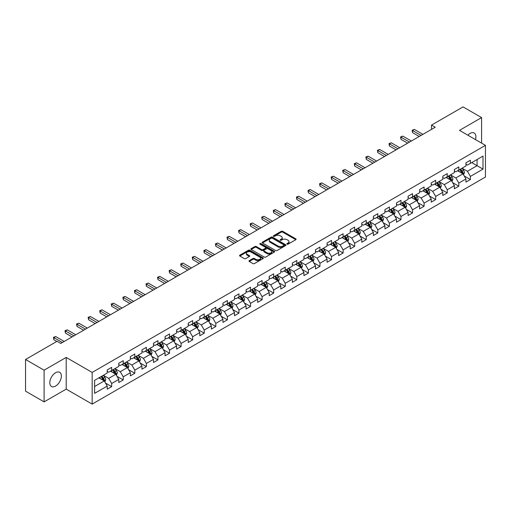 <?xml version="1.0" encoding="UTF-8"?>
<svg xmlns="http://www.w3.org/2000/svg" width="511" height="511" viewBox="0 0 511 511"><rect width="100%" height="100%" fill="white"/><g stroke="black" fill="none" stroke-linecap="round" stroke-linejoin="round"><path stroke-width="0.77" d="M287.048 244.162A0.722 0.415 0 0 0 288.063 244.162L295.799 239.697A1.028 0.594 0 0 0 296.105 239.276A1.028 0.594 0 0 0 295.799 238.854L282.698 231.291A1.028 0.594 0 0 0 281.242 231.291L273.506 235.756A0.722 0.415 0 0 0 274.522 236.344L275.525 235.769A3.296 1.903 0 0 1 280.181 235.769L281.274 236.395A3.296 1.903 0 0 1 282.238 237.743A3.296 1.903 0 0 1 281.274 239.091L280.277 239.665A0.722 0.415 0 0 0 281.293 240.253L282.296 239.678A3.296 1.903 0 0 1 286.958 239.678L288.044 240.304A3.296 1.903 0 0 1 289.015 241.652A3.296 1.903 0 0 1 288.044 243L287.048 243.575A0.722 0.415 0 0 0 287.048 244.162L287.048 243.575M55.59 386.073A8.182 4.727 120 0 0 60.937 378.868A8.182 4.727 120 0 0 59.685 372.308A8.182 4.727 120 0 0 55.59 372.717A8.182 4.727 120 0 0 50.244 379.922A8.182 4.727 120 0 0 51.502 386.482A8.182 4.727 120 0 0 55.59 386.073M475.434 139.567A8.182 4.727 120 0 0 474.189 133.001A8.182 4.727 120 0 0 470.094 133.403A8.182 4.727 120 0 0 467.872 135.204M249.279 260.629A1.028 0.594 0 0 0 248.972 261.051A1.028 0.594 0 0 0 249.279 261.472L252.951 263.593A1.028 0.594 0 0 0 254.408 263.593L262.999 258.636A1.028 0.594 0 0 0 263.299 258.215A1.028 0.594 0 0 0 262.999 257.793L249.892 250.224A1.028 0.594 0 0 0 248.442 250.224L239.844 255.187A1.028 0.594 0 0 0 239.544 255.609A1.028 0.594 0 0 0 239.844 256.03L244.29 258.592A1.028 0.594 0 0 0 245.746 258.592L249.419 256.471A1.028 0.594 0 0 0 249.726 256.049A1.028 0.594 0 0 0 249.419 255.628L247.222 254.357A2.753 1.59 0 0 1 246.411 253.232A2.753 1.59 0 0 1 248.11 251.763A2.753 1.59 0 0 1 251.112 252.108L259.741 257.09A2.753 1.59 0 0 1 260.546 258.215A2.753 1.59 0 0 1 258.847 259.684A2.753 1.59 0 0 1 255.845 259.339L254.408 258.509A1.028 0.594 0 0 0 252.951 258.509L249.279 260.629L249.279 261.472M66.2 357.425L44.093 370.188L25.55 359.482L25.55 391.171L44.093 401.882L66.2 389.12L92.159 404.105L92.159 372.417L66.2 357.425L66.2 389.12M481.592 143.125L481.592 117.6L459.485 130.362L485.45 145.354L92.159 372.417M481.592 117.6L463.049 106.895L431.52 125.093L431.52 129.379M25.55 359.482L57.072 341.278L60.783 343.424L435.231 127.239L431.52 125.093M275.595 250.524A1.028 0.594 0 0 0 277.051 250.524L285.643 245.561A1.028 0.594 0 0 0 285.949 245.139A1.028 0.594 0 0 0 285.643 244.718L272.542 237.155A1.028 0.594 0 0 0 271.086 237.155L262.488 242.112A1.028 0.594 0 0 0 262.188 242.533A1.028 0.594 0 0 0 262.488 242.955L275.595 250.524M260.265 244.322A0.722 0.415 0 0 1 261 244.418L261 243.562L274.324 251.259A1.028 0.594 0 0 1 274.624 251.68A1.028 0.594 0 0 1 274.324 252.095L265.733 257.059A1.028 0.594 0 0 1 264.276 257.059L251.169 249.489L251.169 248.653A1.028 0.594 0 0 0 250.869 249.074A1.028 0.594 0 0 0 251.169 249.489M251.169 248.653L254.848 246.526A1.028 0.594 0 0 1 256.305 246.526L261.619 249.598A1.028 0.594 0 0 0 263.076 249.598L265.516 248.186A1.028 0.594 0 0 0 265.816 247.771A1.028 0.594 0 0 0 265.516 247.35L259.978 244.156A0.722 0.415 0 0 1 261 243.562M92.159 404.105L485.45 177.042L485.45 145.354M105.477 383.058L111.673 386.635L111.673 383.505L118.788 379.398L118.788 382.522L123.24 379.954L123.24 376.824L130.362 372.717L130.362 375.841L134.815 373.273L134.815 370.143L141.937 366.036L141.937 369.159L146.382 366.591L146.382 363.462L153.504 359.354L153.504 362.478L157.956 359.91L157.956 356.787L165.079 352.673L165.079 355.797L169.531 353.229L169.531 350.105L176.646 345.992L176.646 349.115L181.098 346.547L181.098 343.424L188.22 339.31L188.22 342.434L192.673 339.866L192.673 336.743L199.795 332.629L199.795 335.759L204.24 333.185L204.24 330.061L211.362 325.948L211.362 329.078L215.814 326.503L215.814 323.38L222.937 319.266L222.937 322.396L227.389 319.822L227.389 316.699L234.511 312.585L234.511 315.715L238.956 313.141L238.956 310.017L246.078 305.904L246.078 309.034L250.531 306.466L250.531 303.336L257.653 299.222L257.653 302.352L262.105 299.785L262.105 296.655L269.22 292.548L269.22 295.671L273.672 293.103L273.672 289.973L280.795 285.866L280.795 288.99L285.247 286.422L285.247 283.292L292.369 279.185L292.369 282.308L296.814 279.741L296.814 276.611L303.936 272.504L303.936 275.627L308.389 273.059L308.389 269.929L315.511 265.822L315.511 268.946L319.963 266.378L319.963 263.254L327.078 259.141L327.078 262.264L331.53 259.697L331.53 256.573L338.652 252.46L338.652 255.583L343.105 253.015L343.105 249.892L350.227 245.778L350.227 248.908L354.672 246.334L354.672 243.21L361.794 239.097L361.794 242.227L366.246 239.653L366.246 236.529L373.369 232.416L373.369 235.545L377.821 232.971L377.821 229.848L384.943 225.734L384.943 228.864L389.388 226.29L389.388 223.166L396.51 219.053L396.51 222.183L400.963 219.615L400.963 216.485L408.085 212.372L408.085 215.501L412.537 212.934L412.537 209.804L419.652 205.697L419.652 208.82L424.104 206.252L424.104 203.123L431.227 199.015L431.227 202.139L435.679 199.571L435.679 196.441L442.801 192.334L442.801 195.458L447.246 192.89L447.246 189.76L454.368 185.653L454.368 188.776L458.821 186.208L458.821 183.079L465.943 178.971L465.943 182.095L470.395 179.527L470.395 176.404L483.004 169.122L483.004 156.098L477.07 159.528L477.07 165.692L483.004 169.122M111.673 386.635L107.221 389.203L107.221 386.073L94.612 393.355L94.612 380.337L107.221 373.056L107.221 369.932L111.673 367.364L111.673 370.488L118.788 366.374L118.788 363.251L123.24 360.683L123.24 363.806L130.362 359.693L130.362 356.569L134.815 354.002L134.815 357.125L141.937 353.012L141.937 349.888L146.382 347.32L146.382 350.444L153.504 346.337L153.504 343.207L157.956 340.639L157.956 343.762L165.079 339.655L165.079 336.525L169.531 333.958L169.531 337.081L176.646 332.974L176.646 329.844L181.098 327.276L181.098 330.4L188.22 326.293L188.22 323.163L192.673 320.595L192.673 323.719L199.795 319.611L199.795 316.481L204.24 313.914L204.24 317.044L211.362 312.93L211.362 309.8L215.814 307.232L215.814 310.362L222.937 306.249L222.937 303.125L227.389 300.551L227.389 303.681L234.511 299.567L234.511 296.444L238.956 293.87L238.956 297L246.078 292.886L246.078 289.763L250.531 287.188L250.531 290.318L257.653 286.205L257.653 283.081L262.105 280.507L262.105 283.637L269.22 279.523L269.22 276.4L273.672 273.832L273.672 276.956L280.795 272.842L280.795 269.719L285.247 267.151L285.247 270.274L292.369 266.161L292.369 263.037L296.814 260.469L296.814 263.593L303.936 259.486L303.936 256.356L308.389 253.788L308.389 256.912L315.511 252.804L315.511 249.675L319.963 247.107L319.963 250.23L327.078 246.123L327.078 242.993L331.53 240.425L331.53 243.549L338.652 239.442L338.652 236.312L343.105 233.744L343.105 236.868L350.227 232.761L350.227 229.631L354.672 227.063L354.672 230.193L361.794 226.079L361.794 222.949L366.246 220.382L366.246 223.511L373.369 219.398L373.369 216.274L377.821 213.7L377.821 216.83L384.943 212.717L384.943 209.593L389.388 207.019L389.388 210.149L396.51 206.035L396.51 202.912L400.963 200.338L400.963 203.467L408.085 199.354L408.085 196.23L412.537 193.656L412.537 196.786L419.652 192.673L419.652 189.549L424.104 186.981L424.104 190.105L431.227 185.991L431.227 182.868L435.679 180.3L435.679 183.423L442.801 179.31L442.801 176.186L447.246 173.619L447.246 176.742L454.368 172.629L454.368 169.505L458.821 166.937L458.821 170.061L465.943 165.954L465.943 162.824L470.395 160.256L470.395 163.379L483.004 156.098M110.485 371.171L115.825 374.256L108.702 378.37L103.363 375.285M107.221 371.344L108.702 372.2L111.673 370.488M108.702 378.37L111.673 383.505M115.825 374.256L118.788 379.398M122.052 364.49L127.399 367.575L120.277 371.689L114.937 368.603M118.788 364.662L120.277 365.518L123.24 363.806M120.277 371.689L123.24 376.824M127.399 367.575L130.362 372.717M133.626 357.809L138.966 360.894L131.844 365.007L126.504 361.922M130.362 357.981L131.844 358.837L134.815 357.125M131.844 365.007L134.815 370.143M138.966 360.894L141.937 366.036M145.201 351.127L150.541 354.212L143.419 358.326L138.079 355.241M141.937 351.3L143.419 352.156L146.382 350.444M143.419 358.326L146.382 363.462M150.541 354.212L153.504 359.354M156.768 344.452L162.108 347.531L154.993 351.645L149.646 348.559M153.504 344.618L154.993 345.474L157.956 343.762M154.993 351.645L157.956 356.787M162.108 347.531L165.079 352.673M168.343 337.771L173.683 340.85L166.56 344.963L161.221 341.878M165.079 337.937L166.56 338.799L169.531 337.081M166.56 344.963L169.531 350.105M173.683 340.85L176.646 345.992M179.91 331.09L185.257 334.168L178.135 338.282L172.795 335.197M176.646 331.262L178.135 332.118L181.098 330.4M178.135 338.282L181.098 343.424M185.257 334.168L188.22 339.31M191.484 324.408L196.824 327.494L189.702 331.601L184.362 328.516M188.22 324.581L189.702 325.437L192.673 323.719M189.702 331.601L192.673 336.743M196.824 327.494L199.795 332.629M203.059 317.727L208.399 320.812L201.277 324.919L195.937 321.834M199.795 317.899L201.277 318.755L204.24 317.044M201.277 324.919L204.24 330.061M208.399 320.812L211.362 325.948M214.626 311.046L219.966 314.131L212.851 318.238L207.504 315.159M211.362 311.218L212.851 312.074L215.814 310.362M212.851 318.238L215.814 323.38M219.966 314.131L222.937 319.266M226.201 304.364L231.54 307.45L224.418 311.557L219.078 308.478M222.937 304.537L224.418 305.393L227.389 303.681M224.418 311.557L227.389 316.699M231.54 307.45L234.511 312.585M237.775 297.683L243.115 300.768L235.993 304.875L230.653 301.797M234.511 297.856L235.993 298.711L238.956 297M235.993 304.875L238.956 310.017M243.115 300.768L246.078 305.904M249.342 291.002L254.682 294.087L247.56 298.2L242.22 295.115M246.078 291.174L247.56 292.03L250.531 290.318M247.56 298.2L250.531 303.336M254.682 294.087L257.653 299.222M260.917 284.32L266.257 287.406L259.134 291.519L253.795 288.434M257.653 284.493L259.134 285.349L262.105 283.637M259.134 291.519L262.105 296.655M266.257 287.406L269.22 292.548M272.484 277.639L277.824 280.724L270.709 284.838L265.362 281.753M269.22 277.812L270.709 278.667L273.672 276.956M270.709 284.838L273.672 289.973M277.824 280.724L280.795 285.866M284.059 270.958L289.398 274.043L282.276 278.156L276.936 275.071M280.795 271.13L282.276 271.986L285.247 270.274M282.276 278.156L285.247 283.292M289.398 274.043L292.369 279.185M295.633 264.276L300.973 267.362L293.851 271.475L288.511 268.39M292.369 264.449L293.851 265.305L296.814 263.593M293.851 271.475L296.814 276.611M300.973 267.362L303.936 272.504M307.2 257.601L312.54 260.68L305.418 264.794L300.078 261.709M303.936 257.768L305.418 258.623L308.389 256.912M305.418 264.794L308.389 269.929M312.54 260.68L315.511 265.822M318.775 250.92L324.115 253.999L316.992 258.112L311.653 255.027M315.511 251.086L316.992 251.949L319.963 250.23M316.992 258.112L319.963 263.254M324.115 253.999L327.078 259.141M330.342 244.239L335.689 247.318L328.567 251.431L323.227 248.346M327.078 244.405L328.567 245.267L331.53 243.549M328.567 251.431L331.53 256.573M335.689 247.318L338.652 252.46M341.916 237.558L347.256 240.636L340.134 244.75L334.794 241.665M338.652 237.73L340.134 238.586L343.105 236.868M340.134 244.75L343.105 249.892M347.256 240.636L350.227 245.778M353.491 230.876L358.831 233.961L351.709 238.069L346.369 234.983M350.227 231.049L351.709 231.905L354.672 230.193M351.709 238.069L354.672 243.21M358.831 233.961L361.794 239.097M365.058 224.195L370.398 227.28L363.283 231.387L357.936 228.308M361.794 224.367L363.283 225.223L366.246 223.511M363.283 231.387L366.246 236.529M370.398 227.28L373.369 232.416M376.633 217.514L381.973 220.599L374.85 224.706L369.51 221.627M373.369 217.686L374.85 218.542L377.821 216.83M374.85 224.706L377.821 229.848M381.973 220.599L384.943 225.734M388.2 210.832L393.547 213.917L386.425 218.025L381.085 214.946M384.943 211.005L386.425 211.861L389.388 210.149M386.425 218.025L389.388 223.166M393.547 213.917L396.51 219.053M399.774 204.151L405.114 207.236L397.992 211.35L392.652 208.264M396.51 204.323L397.992 205.179L400.963 203.467M397.992 211.35L400.963 216.485M405.114 207.236L408.085 212.372M411.349 197.47L416.689 200.555L409.567 204.668L404.227 201.583M408.085 197.642L409.567 198.498L412.537 196.786M409.567 204.668L412.537 209.804M416.689 200.555L419.652 205.697M422.916 190.788L428.256 193.873L421.141 197.987L415.794 194.902M419.652 190.961L421.141 191.817L424.104 190.105M421.141 197.987L424.104 203.123M428.256 193.873L431.227 199.015M434.491 184.107L439.83 187.192L432.708 191.306L427.368 188.22M431.227 184.279L432.708 185.135L435.679 183.423M432.708 191.306L435.679 196.441M439.83 187.192L442.801 192.334M446.065 177.426L451.405 180.511L444.283 184.624L438.943 181.539M442.801 177.598L444.283 178.454L447.246 176.742M444.283 184.624L447.246 189.76M451.405 180.511L454.368 185.653M457.632 170.744L462.972 173.829L455.85 177.943L450.51 174.858M454.368 170.917L455.85 171.773L458.821 170.061M455.85 177.943L458.821 183.079M462.972 173.829L465.943 178.971M471.73 162.613L477.07 165.692L467.424 171.262L462.085 168.176M465.943 164.235L467.424 165.091L470.395 163.379M467.424 171.262L470.395 176.404M44.093 370.188L44.093 401.882M94.612 386.508L104.25 380.938L98.91 377.853M104.25 380.938L107.221 386.073M464.199 175.95L470.395 179.527M452.625 182.631L458.821 186.208M441.057 189.313L447.246 192.89M429.483 195.994L435.679 199.571M417.909 202.675L424.104 206.252M406.341 209.357L412.537 212.934M394.767 216.038L400.963 219.615M383.199 222.719L389.388 226.29M371.625 229.401L377.821 232.971M360.051 236.076L366.246 239.653M348.483 242.757L354.672 246.334M336.909 249.438L343.105 253.015M325.341 256.12L331.53 259.697M313.767 262.801L319.963 266.378M302.193 269.482L308.389 273.059M290.625 276.164L296.814 279.741M279.051 282.845L285.247 286.422M267.477 289.526L273.672 293.103M255.909 296.208L262.105 299.785M244.335 302.889L250.531 306.466M232.767 309.57L238.956 313.141M221.193 316.252L227.389 319.822M209.619 322.926L215.814 326.503M198.051 329.608L204.24 333.185M186.477 336.289L192.673 339.866M174.909 342.97L181.098 346.547M163.335 349.652L169.531 353.229M151.761 356.333L157.956 359.91M140.193 363.014L146.382 366.591M128.619 369.696L134.815 373.273M117.051 376.377L123.24 379.954M287.335 244.264L288.044 243.856A3.296 1.903 0 0 0 289.015 242.508L289.015 241.652M282.238 237.743L282.238 238.599A3.296 1.903 0 0 1 281.274 239.946L280.565 240.355M295.786 239.704L282.698 232.147A1.028 0.594 0 0 0 281.242 232.147L273.794 236.446M285.63 245.567L272.542 238.011A1.028 0.594 0 0 0 271.086 238.011L262.507 242.961L262.488 242.112M283.822 245.433A0.722 0.415 0 0 0 283.822 244.846L272.318 238.203A0.722 0.415 0 0 0 271.303 238.203L270.242 238.816A3.296 1.903 0 0 0 269.278 240.157A3.296 1.903 0 0 0 270.242 241.505L278.112 246.047A3.296 1.903 0 0 0 282.768 246.047L283.822 245.433L283.822 246.289A0.722 0.415 0 0 0 284.033 245.995L284.033 245.139M269.278 240.157L269.278 241.013A3.296 1.903 0 0 0 270.242 242.361L270.242 241.505M283.822 246.289L282.768 246.902A3.296 1.903 0 0 1 278.112 246.902L270.242 242.361M251.182 249.502L254.848 247.381L254.848 246.526M265.816 247.771L265.816 248.627A1.028 0.594 0 0 1 265.516 249.042L263.076 250.454A1.028 0.594 0 0 1 261.619 250.454L256.305 247.381A1.028 0.594 0 0 0 254.848 247.381M261 244.418L274.311 252.108M267.132 252.779A2.753 1.59 0 0 0 270.134 253.124A2.753 1.59 0 0 0 271.833 251.655A2.753 1.59 0 0 0 271.028 250.531L267.988 248.774A1.028 0.594 0 0 0 266.531 248.774L264.091 250.186A1.028 0.594 0 0 0 263.791 250.607A1.028 0.594 0 0 0 264.091 251.029L267.132 252.779L267.132 253.635A2.753 1.59 0 0 0 270.134 253.98A2.753 1.59 0 0 0 271.833 252.511L271.833 251.655M263.791 250.607L263.791 251.463A1.028 0.594 0 0 0 264.091 251.885L264.091 251.029M267.132 253.635L264.091 251.885M260.546 258.215L260.546 259.071A2.753 1.59 0 0 1 258.847 260.54A2.753 1.59 0 0 1 255.845 260.195L254.408 259.364A1.028 0.594 0 0 0 252.951 259.364L249.291 261.479M246.411 253.232L246.411 254.088A2.753 1.59 0 0 0 247.222 255.213L247.222 254.357M249.406 256.477L247.222 255.213M262.986 258.643L249.892 251.086A1.028 0.594 0 0 0 248.442 251.086L239.863 256.037L239.844 255.187M463.56 174.845L464.442 172.622A2.779 1.603 -120 0 0 463.554 170.259L462.027 168.215M459.357 171.741L458.316 170.355M459.728 169.537L461.254 171.581A2.779 1.603 60 0 1 462.053 173.255L462.94 172.744A2.779 1.603 -120 0 0 462.148 171.07L460.615 169.026M459.919 169.428L461.618 171.696A1.418 0.818 60 0 1 461.874 172.124L462.94 172.744M421.064 135.415L412.556 130.503L414.408 129.436L422.916 134.348M419.212 136.488L412.556 132.643L412.556 130.503L412.147 130.267L414.408 129.436M412.556 132.643L412.147 130.267M451.986 181.526L452.874 179.304A2.779 1.603 -120 0 0 451.986 176.934L450.453 174.896M447.783 178.422L446.742 177.036M448.153 176.218L449.686 178.262A2.779 1.603 60 0 1 450.478 179.936L451.373 179.425A2.779 1.603 -120 0 0 450.574 177.751L449.041 175.707M448.345 176.11L450.044 178.377A1.418 0.818 60 0 1 450.306 178.805L451.373 179.425M440.418 188.208L441.3 185.985A2.779 1.603 -120 0 0 440.412 183.615L438.879 181.571M436.215 185.103L435.174 183.717M436.579 182.9L438.112 184.944A2.779 1.603 60 0 1 438.911 186.617L439.799 186.106A2.779 1.603 -120 0 0 439 184.433L437.473 182.389M436.777 182.791L438.476 185.059A1.418 0.818 60 0 1 438.732 185.487L439.799 186.106M409.49 142.096L400.982 137.184L402.84 136.111L411.349 141.023M407.637 143.169L400.982 139.324L400.982 137.184L400.579 136.948L402.84 136.111M400.982 139.324L400.579 136.948M397.922 148.778L389.414 143.866L391.266 142.793L399.774 147.705M396.063 149.851L389.414 146.005L389.414 143.866L389.005 143.629L391.266 142.793M389.414 146.005L389.005 143.629M428.844 194.889L429.725 192.666A2.779 1.603 -120 0 0 428.838 190.296L427.311 188.252M424.641 191.785L423.6 190.399M425.011 189.581L426.538 191.625A2.779 1.603 60 0 1 427.337 193.299L428.224 192.781A2.779 1.603 -120 0 0 427.432 191.114L425.899 189.07M425.203 189.472L426.902 191.74A1.418 0.818 60 0 1 427.158 192.168L428.224 192.781M417.276 201.57L418.158 199.347A2.779 1.603 -120 0 0 417.27 196.978L415.737 194.934M413.067 198.466L412.032 197.08M413.437 196.262L414.97 198.306A2.779 1.603 60 0 1 415.762 199.98L416.657 199.462A2.779 1.603 -120 0 0 415.858 197.795L414.332 195.751M413.629 196.154L415.328 198.421A1.418 0.818 60 0 1 415.59 198.849L416.657 199.462M405.702 208.252L406.584 206.029A2.779 1.603 -120 0 0 405.696 203.659L404.169 201.615M401.499 205.147L400.458 203.755M401.87 202.944L403.396 204.988A2.779 1.603 60 0 1 404.195 206.661L405.082 206.144A2.779 1.603 -120 0 0 404.29 204.477L402.757 202.433M402.061 202.835L403.76 205.103A1.418 0.818 60 0 1 404.016 205.531L405.082 206.144M386.348 155.459L377.84 150.547L379.692 149.474L388.2 154.386M384.496 156.532L377.84 152.687L377.84 150.547L377.431 150.311L379.692 149.474M377.84 152.687L377.431 150.311M374.78 162.14L366.272 157.228L368.124 156.155L376.633 161.067M372.921 163.207L366.272 159.368L366.272 157.228L365.863 156.992L368.124 156.155M366.272 159.368L365.863 156.992M363.206 168.822L354.698 163.91L356.55 162.837L365.058 167.749M361.354 169.888L354.698 166.049L354.698 163.91L354.289 163.673L356.55 162.837M354.698 166.049L354.289 163.673M351.632 175.503L343.124 170.591L344.982 169.518L353.491 174.43M349.78 176.57L343.124 172.731L343.124 170.591L342.715 170.355L344.982 169.518M343.124 172.731L342.715 170.355M340.064 182.184L331.556 177.272L333.408 176.199L341.916 181.111M338.205 183.251L331.556 179.412L331.556 177.272L331.147 177.036L333.408 176.199M331.556 179.412L331.147 177.036M328.49 188.866L319.982 183.954L321.834 182.881L330.342 187.793M326.638 189.932L319.982 186.093L319.982 183.954L319.573 183.717L321.834 182.881M319.982 186.093L319.573 183.717M316.916 195.541L308.408 190.629L310.266 189.562L318.775 194.474M315.063 196.614L308.408 192.775L308.408 190.629L308.005 190.399L310.266 189.562M308.408 192.775L308.005 190.399M305.348 202.222L296.84 197.31L298.692 196.243L307.2 201.155M303.496 203.295L296.84 199.456L296.84 197.31L296.431 197.074L298.692 196.243M296.84 199.456L296.431 197.074M293.774 208.903L285.266 203.991L287.125 202.924L295.633 207.836M291.922 209.976L285.266 206.137L285.266 203.991L284.857 203.755L287.125 202.924M285.266 206.137L284.857 203.755M282.206 215.585L273.698 210.673L275.55 209.606L284.059 214.518M280.347 216.658L273.698 212.812L273.698 210.673L273.289 210.436L275.55 209.606M273.698 212.812L273.289 210.436M270.632 222.266L262.124 217.354L263.976 216.287L272.484 221.199M268.78 223.339L262.124 219.494L262.124 217.354L261.715 217.118L263.976 216.287M262.124 219.494L261.715 217.118M259.058 228.947L250.55 224.035L252.408 222.962L260.917 227.874M257.205 230.02L250.55 226.175L250.55 224.035L250.147 223.799L252.408 222.962M250.55 226.175L250.147 223.799M247.49 235.628L238.982 230.716L240.834 229.643L249.342 234.555M245.631 236.702L238.982 232.856L238.982 230.716L238.573 230.48L240.834 229.643M238.982 232.856L238.573 230.48M235.916 242.31L227.408 237.398L229.267 236.325L237.775 241.237M234.064 243.383L227.408 239.538L227.408 237.398L226.999 237.161L229.267 236.325M227.408 239.538L226.999 237.161M224.348 248.991L215.84 244.079L217.692 243.006L226.201 247.918M222.489 250.058L215.84 246.219L215.84 244.079L215.431 243.843L217.692 243.006M215.84 246.219L215.431 243.843M212.774 255.672L204.266 250.76L206.118 249.687L214.626 254.599M210.922 256.739L204.266 252.9L204.266 250.76L203.857 250.524L206.118 249.687M204.266 252.9L203.857 250.524M201.2 262.354L192.692 257.442L194.55 256.369L203.059 261.281M199.347 263.421L192.692 259.582L192.692 257.442L192.283 257.205L194.55 256.369M192.692 259.582L192.283 257.205M189.632 269.035L181.124 264.123L182.976 263.05L191.484 267.962M187.773 270.102L181.124 266.263L181.124 264.123L180.715 263.887L182.976 263.05M181.124 266.263L180.715 263.887M178.058 275.716L169.55 270.804L171.402 269.731L179.91 274.643M176.206 276.783L169.55 272.944L169.55 270.804L169.141 270.568L171.402 269.731M169.55 272.944L169.141 270.568M394.128 214.933L395.009 212.71A2.779 1.603 -120 0 0 394.128 210.34L392.595 208.296M389.925 211.829L388.884 210.436M390.295 209.625L391.828 211.669A2.779 1.603 60 0 1 392.62 213.343L393.515 212.825A2.779 1.603 -120 0 0 392.716 211.152L391.183 209.114M390.487 209.51L392.186 211.778A1.418 0.818 60 0 1 392.442 212.212L393.515 212.825M382.56 221.614L383.442 219.391A2.779 1.603 -120 0 0 382.554 217.022L381.021 214.978M378.351 218.51L377.316 217.118M378.721 216.306L380.254 218.35A2.779 1.603 60 0 1 381.053 220.024L381.941 219.506A2.779 1.603 -120 0 0 381.142 217.833L379.616 215.789M378.919 216.191L380.618 218.459A1.418 0.818 60 0 1 380.874 218.893L381.941 219.506M370.986 228.296L371.867 226.073A2.779 1.603 -120 0 0 370.98 223.703L369.453 221.659M366.783 225.191L365.742 223.799M367.154 222.988L368.68 225.032A2.779 1.603 60 0 1 369.479 226.705L370.366 226.188A2.779 1.603 -120 0 0 369.574 224.514L368.041 222.47M367.345 222.873L369.044 225.14A1.418 0.818 60 0 1 369.3 225.575L370.366 226.188M359.418 234.971L360.3 232.748A2.779 1.603 -120 0 0 359.412 230.384L357.879 228.34M355.209 231.866L354.168 230.48M355.579 229.669L357.112 231.713A2.779 1.603 60 0 1 357.904 233.38L358.799 232.869A2.779 1.603 -120 0 0 358 231.196L356.467 229.152M355.771 229.554L357.47 231.822A1.418 0.818 60 0 1 357.732 232.256L358.799 232.869M347.844 241.652L348.726 239.429A2.779 1.603 -120 0 0 347.838 237.066L346.305 235.022M343.641 238.548L342.6 237.161M344.005 236.35L345.538 238.394A2.779 1.603 60 0 1 346.337 240.061L347.225 239.55A2.779 1.603 -120 0 0 346.432 237.877L344.899 235.833M344.203 236.235L345.902 238.503A1.418 0.818 60 0 1 346.158 238.931L347.225 239.55M336.27 248.333L337.151 246.11A2.779 1.603 -120 0 0 336.27 243.747L334.737 241.703M332.067 245.229L331.026 243.843M332.437 243.032L333.97 245.076A2.779 1.603 60 0 1 334.762 246.743L335.65 246.232A2.779 1.603 -120 0 0 334.858 244.558L333.325 242.514M332.629 242.917L334.328 245.184A1.418 0.818 60 0 1 334.584 245.612L335.65 246.232M324.702 255.015L325.584 252.792A2.779 1.603 -120 0 0 324.696 250.428L323.163 248.384M320.493 251.91L319.458 250.524M320.863 249.713L322.396 251.751A2.779 1.603 60 0 1 323.195 253.424L324.083 252.913A2.779 1.603 -120 0 0 323.284 251.24L321.758 249.196M321.061 249.598L322.754 251.866A1.418 0.818 60 0 1 323.016 252.293L324.083 252.913M313.128 261.696L314.01 259.473A2.779 1.603 -120 0 0 313.122 257.11L311.595 255.066M308.925 258.592L307.884 257.205M309.296 256.388L310.822 258.432A2.779 1.603 60 0 1 311.621 260.105L312.508 259.594A2.779 1.603 -120 0 0 311.716 257.921L310.183 255.877M309.487 256.279L311.186 258.547A1.418 0.818 60 0 1 311.442 258.975L312.508 259.594M301.554 268.377L302.442 266.154A2.779 1.603 -120 0 0 301.554 263.791L300.021 261.747M297.351 265.273L296.31 263.887M297.721 263.069L299.254 265.113A2.779 1.603 60 0 1 300.046 266.787L300.941 266.276A2.779 1.603 -120 0 0 300.142 264.602L298.609 262.558M297.913 262.961L299.612 265.228A1.418 0.818 60 0 1 299.874 265.656L300.941 266.276M289.986 275.059L290.868 272.836A2.779 1.603 -120 0 0 289.98 270.466L288.447 268.422M285.783 271.954L284.742 270.568M286.147 269.751L287.68 271.795A2.779 1.603 60 0 1 288.479 273.468L289.367 272.957A2.779 1.603 -120 0 0 288.568 271.284L287.041 269.24M286.345 269.642L288.044 271.909A1.418 0.818 60 0 1 288.3 272.337L289.367 272.957M278.412 281.74L279.293 279.517A2.779 1.603 -120 0 0 278.406 277.147L276.879 275.103M274.209 278.636L273.168 277.249M274.579 276.432L276.106 278.476A2.779 1.603 60 0 1 276.905 280.149L277.792 279.638A2.779 1.603 -120 0 0 277 277.965L275.467 275.921M274.771 276.323L276.47 278.591A1.418 0.818 60 0 1 276.726 279.019L277.792 279.638M266.844 288.421L267.726 286.198A2.779 1.603 -120 0 0 266.838 283.829L265.305 281.785M262.635 285.317L261.6 283.931M263.005 283.113L264.538 285.157A2.779 1.603 60 0 1 265.33 286.831L266.225 286.313A2.779 1.603 -120 0 0 265.426 284.646L263.9 282.602M263.203 283.005L264.896 285.272A1.418 0.818 60 0 1 265.158 285.7L266.225 286.313M255.27 295.103L256.152 292.88A2.779 1.603 -120 0 0 255.264 290.51L253.737 288.466M251.067 291.998L250.026 290.606M251.438 289.794L252.964 291.838A2.779 1.603 60 0 1 253.763 293.512L254.65 292.995A2.779 1.603 -120 0 0 253.858 291.327L252.325 289.283M251.629 289.686L253.328 291.953A1.418 0.818 60 0 1 253.584 292.381L254.65 292.995M243.696 301.784L244.584 299.561A2.779 1.603 -120 0 0 243.696 297.191L242.163 295.147M239.493 298.68L238.452 297.287M239.863 296.476L241.396 298.52A2.779 1.603 60 0 1 242.188 300.193L243.083 299.676A2.779 1.603 -120 0 0 242.284 298.009L240.751 295.965M240.055 296.367L241.754 298.628A1.418 0.818 60 0 1 242.01 299.063L243.083 299.676M232.128 308.465L233.01 306.242A2.779 1.603 -120 0 0 232.122 303.873L230.589 301.829M227.925 305.361L226.884 303.968M228.289 303.157L229.822 305.201A2.779 1.603 60 0 1 230.621 306.875L231.509 306.357A2.779 1.603 -120 0 0 230.71 304.684L229.184 302.64M228.487 303.042L230.186 305.31A1.418 0.818 60 0 1 230.442 305.744L231.509 306.357M220.554 315.146L221.435 312.924A2.779 1.603 -120 0 0 220.548 310.554L219.021 308.51M216.351 312.042L215.31 310.65M216.721 309.838L218.248 311.882A2.779 1.603 60 0 1 219.047 313.556L219.934 313.039A2.779 1.603 -120 0 0 219.142 311.365L217.609 309.321M216.913 309.723L218.612 311.991A1.418 0.818 60 0 1 218.868 312.425L219.934 313.039M208.986 321.828L209.868 319.599A2.779 1.603 -120 0 0 208.98 317.235L207.447 315.191M204.777 318.723L203.736 317.331M205.147 316.52L206.68 318.564A2.779 1.603 60 0 1 207.472 320.237L208.367 319.72A2.779 1.603 -120 0 0 207.568 318.046L206.035 316.002M205.339 316.405L207.038 318.672A1.418 0.818 60 0 1 207.3 319.107L208.367 319.72M197.412 328.503L198.294 326.28A2.779 1.603 -120 0 0 197.406 323.917L195.879 321.873M193.209 325.398L192.168 324.012M193.58 323.201L195.106 325.245A2.779 1.603 60 0 1 195.905 326.912L196.792 326.401A2.779 1.603 -120 0 0 196 324.728L194.467 322.684M193.771 323.086L195.47 325.354A1.418 0.818 60 0 1 195.726 325.788L196.792 326.401M185.838 335.184L186.719 332.961A2.779 1.603 -120 0 0 185.838 330.598L184.305 328.554M181.635 332.08L180.594 330.694M182.005 329.882L183.538 331.926A2.779 1.603 60 0 1 184.33 333.594L185.225 333.083A2.779 1.603 -120 0 0 184.426 331.409L182.893 329.365M182.197 329.767L183.896 332.035A1.418 0.818 60 0 1 184.152 332.463L185.225 333.083M174.27 341.865L175.152 339.643A2.779 1.603 -120 0 0 174.264 337.279L172.731 335.235M170.061 338.761L169.026 337.375M170.431 336.564L171.964 338.608A2.779 1.603 60 0 1 172.763 340.275L173.651 339.764A2.779 1.603 -120 0 0 172.852 338.09L171.326 336.046M170.629 336.449L172.328 338.716A1.418 0.818 60 0 1 172.584 339.144L173.651 339.764M166.49 282.391L157.982 277.479L159.834 276.413L168.343 281.325M164.631 283.464L157.982 279.626L157.982 277.479L157.573 277.249L159.834 276.413M157.982 279.626L157.573 277.249M154.916 289.073L146.408 284.161L148.26 283.094L156.768 288.006M153.064 290.146L146.408 286.307L146.408 284.161L145.999 283.931L148.26 283.094M146.408 286.307L145.999 283.931M143.342 295.754L134.834 290.842L136.692 289.775L145.201 294.687M141.49 296.827L134.834 292.988L134.834 290.842L134.425 290.606L136.692 289.775M134.834 292.988L134.425 290.606M131.774 302.435L123.266 297.523L125.118 296.457L133.626 301.369M129.915 303.508L123.266 299.663L123.266 297.523L122.857 297.287L125.118 296.457M123.266 299.663L122.857 297.287M162.696 348.547L163.577 346.324A2.779 1.603 -120 0 0 162.69 343.96L161.163 341.916M158.493 345.442L157.452 344.056M158.864 343.239L160.39 345.283A2.779 1.603 60 0 1 161.189 346.956L162.076 346.445A2.779 1.603 -120 0 0 161.284 344.772L159.751 342.728M159.055 343.13L160.754 345.398A1.418 0.818 60 0 1 161.01 345.826L162.076 346.445M120.2 309.117L111.692 304.205L113.544 303.138L122.052 308.05M118.348 310.19L111.692 306.345L111.692 304.205L111.283 303.968L113.544 303.138M111.692 306.345L111.283 303.968M151.122 355.228L152.01 353.005A2.779 1.603 -120 0 0 151.122 350.642L149.589 348.598M146.919 352.124L145.878 350.738M147.289 349.92L148.822 351.964A2.779 1.603 60 0 1 149.614 353.638L150.509 353.127A2.779 1.603 -120 0 0 149.71 351.453L148.177 349.409M147.481 349.811L149.18 352.079A1.418 0.818 60 0 1 149.442 352.507L150.509 353.127M108.626 315.798L100.118 310.886L101.976 309.813L110.485 314.725M106.773 316.871L100.118 313.026L100.118 310.886L99.715 310.65L101.976 309.813M100.118 313.026L99.715 310.65M139.554 361.909L140.436 359.687A2.779 1.603 -120 0 0 139.548 357.317L138.015 355.273M135.351 358.805L134.31 357.419M135.715 356.601L137.248 358.645A2.779 1.603 60 0 1 138.047 360.319L138.935 359.808A2.779 1.603 -120 0 0 138.136 358.134L136.609 356.09M135.913 356.493L137.612 358.76A1.418 0.818 60 0 1 137.868 359.188L138.935 359.808M97.058 322.479L88.55 317.567L90.402 316.494L98.91 321.406M95.199 323.552L88.55 319.707L88.55 317.567L88.141 317.331L90.402 316.494M88.55 319.707L88.141 317.331M127.98 368.591L128.861 366.368A2.779 1.603 -120 0 0 127.98 363.998L126.447 361.954M123.777 365.486L122.736 364.1M124.147 363.283L125.68 365.327A2.779 1.603 60 0 1 126.473 367L127.36 366.489A2.779 1.603 -120 0 0 126.568 364.816L125.035 362.772M124.339 363.174L126.038 365.442A1.418 0.818 60 0 1 126.294 365.87L127.36 366.489M85.484 329.161L76.976 324.249L78.835 323.176L87.343 328.088M83.632 330.234L76.976 326.388L76.976 324.249L76.567 324.012L78.835 323.176M76.976 326.388L76.567 324.012M116.412 375.272L117.294 373.049A2.779 1.603 -120 0 0 116.406 370.679L114.873 368.635M112.203 372.168L111.168 370.782M112.573 369.964L114.106 372.008A2.779 1.603 60 0 1 114.898 373.682L115.793 373.164A2.779 1.603 -120 0 0 114.994 371.497L113.468 369.453M112.771 369.855L114.464 372.123A1.418 0.818 60 0 1 114.726 372.551L115.793 373.164M73.916 335.842L65.408 330.93L67.26 329.857L75.769 334.769M72.057 336.915L65.408 333.07L65.408 330.93L64.999 330.694L67.26 329.857M65.408 333.07L64.999 330.694M104.838 381.953L105.72 379.73A2.779 1.603 -120 0 0 104.832 377.361L103.305 375.317M100.635 378.849L99.594 377.463M101.006 376.645L102.532 378.689A2.779 1.603 60 0 1 103.331 380.363L104.218 379.845A2.779 1.603 -120 0 0 103.426 378.178L101.893 376.134M101.197 376.537L102.896 378.804A1.418 0.818 60 0 1 103.152 379.232L104.218 379.845M62.342 342.523L53.834 337.611L55.686 336.538L64.194 341.45M56.778 341.45L53.834 339.751L53.834 337.611L53.425 337.375L55.686 336.538M53.834 339.751L53.425 337.375M288.044 243.856L288.044 243M280.277 240.253L280.277 239.665M281.274 239.946L281.274 239.091M273.506 236.344L273.506 235.756M281.242 232.147L281.242 231.291M282.698 232.147L282.698 231.291M295.799 239.697L295.799 238.854M271.086 238.011L271.086 237.155M272.542 238.011L272.542 237.155M285.643 245.561L285.643 244.718M278.112 246.902L278.112 246.047M282.768 246.902L282.768 246.047M256.305 247.381L256.305 246.526M261.619 250.454L261.619 249.598M263.076 250.454L263.076 249.598M265.516 249.042L265.516 248.186M274.324 252.095L274.324 251.259M252.951 259.364L252.951 258.509M254.408 259.364L254.408 258.509M255.845 260.195L255.845 259.339M249.419 256.471L249.419 255.628M248.442 251.086L248.442 250.224M249.892 251.086L249.892 250.224M262.999 258.636L262.999 257.793M462.698 173.67L464.422 172.68M462.148 171.07L463.554 170.259M460.168 172.213L461.254 171.581M451.13 180.351L452.855 179.355M450.574 177.751L451.986 176.934M448.594 178.895L449.686 178.262M439.556 187.032L441.28 186.036M439 184.433L440.412 183.615M437.026 185.576L438.112 184.944M427.982 193.714L429.706 192.717M427.432 191.114L428.838 190.296M425.452 192.251L426.538 191.625M416.414 200.395L418.139 199.399M415.858 197.795L417.27 196.978M413.884 198.932L414.97 198.306M404.84 207.076L406.564 206.08M404.29 204.477L405.696 203.659M402.31 205.614L403.396 204.988M393.272 213.758L394.997 212.761M392.716 211.152L394.128 210.34M390.736 212.295L391.828 211.669M381.698 220.439L383.422 219.443M381.142 217.833L382.554 217.022M379.168 218.976L380.254 218.35M370.124 227.12L371.848 226.124M369.574 224.514L370.98 223.703M367.594 225.658L368.68 225.032M358.556 233.802L360.281 232.805M358 231.196L359.412 230.384M356.026 232.339L357.112 231.713M346.982 240.483L348.706 239.487M346.432 237.877L347.838 237.066M344.452 239.02L345.538 238.394M335.414 247.164L337.139 246.168M334.858 244.558L336.27 243.747M332.878 245.702L333.97 245.076M323.84 253.846L325.564 252.849M323.284 251.24L324.696 250.428M321.31 252.383L322.396 251.751M312.266 260.521L313.99 259.531M311.716 257.921L313.122 257.11M309.736 259.064L310.822 258.432M300.698 267.202L302.423 266.212M300.142 264.602L301.554 263.791M298.169 265.746L299.254 265.113M289.124 273.883L290.848 272.887M288.568 271.284L289.98 270.466M286.594 272.427L287.68 271.795M277.556 280.565L279.281 279.568M277 277.965L278.406 277.147M275.02 279.102L276.106 278.476M265.982 287.246L267.707 286.249M265.426 284.646L266.838 283.829M263.452 285.783L264.538 285.157M254.408 293.927L256.132 292.931M253.858 291.327L255.264 290.51M251.878 292.464L252.964 291.838M242.84 300.609L244.565 299.612M242.284 298.009L243.696 297.191M240.304 299.146L241.396 298.52M231.266 307.29L232.99 306.293M230.71 304.684L232.122 303.873M228.736 305.827L229.822 305.201M219.692 313.971L221.416 312.975M219.142 311.365L220.548 310.554M217.162 312.508L218.248 311.882M208.124 320.653L209.849 319.656M207.568 318.046L208.98 317.235M205.594 319.19L206.68 318.564M196.55 327.334L198.274 326.337M196 324.728L197.406 323.917M194.02 325.871L195.106 325.245M184.982 334.015L186.707 333.019M184.426 331.409L185.838 330.598M182.446 332.552L183.538 331.926M173.408 340.696L175.132 339.7M172.852 338.09L174.264 337.279M170.878 339.234L171.964 338.608M161.834 347.371L163.558 346.381M161.284 344.772L162.69 343.96M159.304 345.915L160.39 345.283M150.266 354.053L151.991 353.063M149.71 351.453L151.122 350.642M147.736 352.596L148.822 351.964M138.692 360.734L140.416 359.738M138.136 358.134L139.548 357.317M136.162 359.278L137.248 358.645M127.124 367.415L128.849 366.419M126.568 364.816L127.98 363.998M124.588 365.953L125.68 365.327M115.55 374.097L117.275 373.1M114.994 371.497L116.406 370.679M113.02 372.634L114.106 372.008M103.976 380.778L105.7 379.782M103.426 378.178L104.832 377.361M101.446 379.315L102.532 378.689"/></g></svg>
